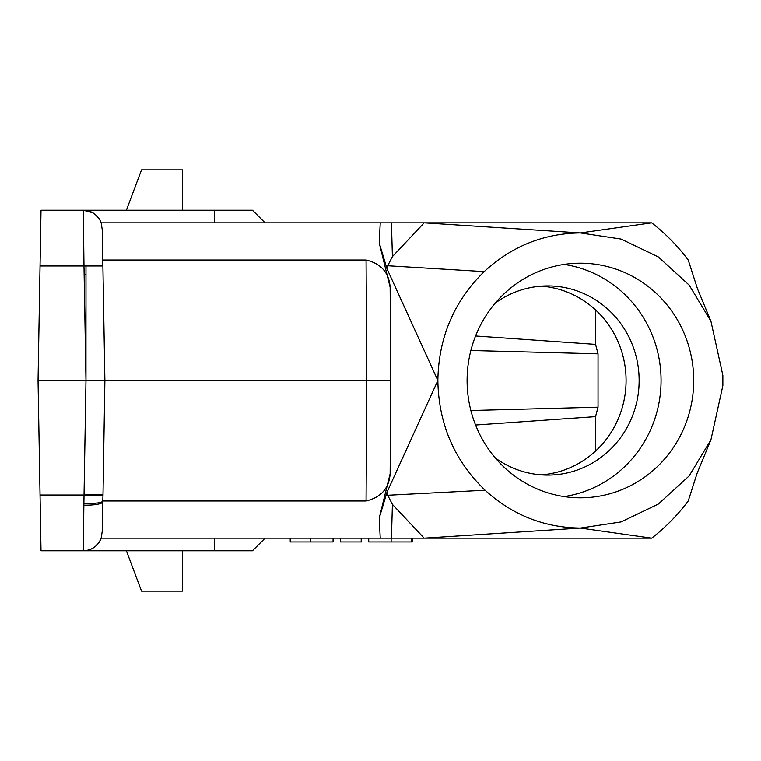 <?xml version="1.0" encoding="UTF-8"?>
<svg xmlns="http://www.w3.org/2000/svg" width="761" height="761" viewBox="0 0 761 761"><rect width="100%" height="100%" fill="white"/><g stroke="black" fill="none" stroke-linecap="round" stroke-linejoin="round"><path stroke-width="1.14" d="M697.295 288.191L688.22 260.005C677.661 245.917 665.475 233.522 651.673 222.84L424.162 222.84L580.358 232.923L621.081 239.068L658.36 256.961L689.171 285.118L710.936 321.209L722.864 375.382L722.864 385.408M580.31 232.933C543.696 233.408 511.658 246.298 484.205 271.61C454.032 301.194 438.583 337.484 437.86 380.5C438.612 423.982 454.355 460.557 485.08 490.217C512.343 514.997 544.125 527.611 580.405 528.067L424.162 538.16L380.243 538.16L391.449 538.16L392.41 504.381L424.162 538.16L651.673 538.16C665.475 527.478 677.661 515.083 688.22 500.995L697.219 472.942M722.864 385.608L710.917 439.848L689.143 475.92L658.332 504.058L621.062 521.932L580.405 528.067L651.673 538.16M467.102 380.5A117.299 113.303 -90 0 1 580.405 263.201A117.299 113.303 -90 0 1 693.709 380.5A117.299 113.303 -90 0 1 580.405 497.799A117.299 113.303 -90 0 1 467.102 380.5M265.085 538.16L252.471 550.774L83.339 550.774A18.92 18.92 0 0 0 101.203 538.075L102.269 531.168L102.783 501.794L102.269 531.168L101.175 538.16L380.243 538.16L379.225 518.089L386.969 492.31L437.86 380.5L386.969 268.69L379.225 242.911L390.146 287.23L390.697 380.5L104.894 380.5L102.792 260.015L366.07 260.015C381.014 263.544 389.042 272.619 390.146 287.23M214.631 222.84L214.631 210.226L252.471 210.226L265.085 222.84L101.175 222.84L391.449 222.84L392.41 256.619L387.71 265.76L484.205 271.61M392.41 256.619L424.162 222.84L391.449 222.84M390.697 380.5L390.146 473.77C389.061 488.353 381.042 497.428 366.07 500.985L102.792 500.985L102.783 501.794A18.92 3.719 1 0 1 83.862 505.18L85.983 380.662L104.894 380.5L38.05 380.5L40.048 495.011L103.001 495.021L102.792 500.985A18.92 3.168 1.8 0 1 83.891 503.516M390.146 473.77L379.225 518.089M104.894 380.662L103.001 495.021M102.554 246.174L102.269 229.832L102.783 259.206L102.269 229.832L101.203 222.925L100.014 220.214L96.59 215.639L92.794 212.757L83.339 210.226A18.92 18.92 0 0 1 101.203 222.925M83.862 505.18L83.339 550.774A18.92 18.92 0 0 0 101.203 538.075C97.884 546.122 91.929 550.355 83.339 550.774L41.018 550.774L40.048 495.011M85.983 274.55L84.129 274.55L85.983 274.55L85.983 265.96L85.983 380.338M595.54 451.083L595.54 416.628L475.577 425.019M541.233 474.854A94.592 91.377 90 0 0 626.075 380.5A94.592 91.377 90 0 0 541.233 286.146M470.869 410.502L598.032 407.173L595.54 416.628M598.032 407.173L598.032 353.827L470.869 350.498M475.577 335.981L595.54 344.372L595.54 309.917M595.54 344.372L598.032 353.827M85.983 380.662L83.986 265.989L40.048 265.989L38.05 380.5M40.048 265.989L41.018 210.226L214.631 210.226M102.792 260.015L102.783 259.206M379.225 242.911L380.243 222.84M651.673 222.84L580.415 232.933M387.71 265.76L386.969 268.69M386.969 492.31L387.72 495.249L485.08 490.217M387.72 495.249L392.41 504.381M564.082 496.581A117.299 113.303 90 0 0 661.062 380.5A117.299 113.303 90 0 0 564.082 264.419M495.335 457.979A94.592 91.377 90 0 0 547.758 475.092A94.592 91.377 90 0 0 639.135 380.5A94.592 91.377 90 0 0 547.758 285.908A94.592 91.377 90 0 0 495.335 303.021M126.393 550.774L141.536 591.135L182.383 591.135L182.44 550.774M99.282 542.032L101.156 538.217M85.708 550.622L88.162 550.146M182.44 210.226L182.383 169.865L141.536 169.865L126.393 210.226M102.897 265.989L83.986 265.989L83.339 210.226M340.538 538.16L340.538 541.946L361.542 541.946L361.542 538.16M290.217 538.16L290.217 541.946L310.669 541.946L310.669 538.16M310.669 541.946L333.08 541.946L333.08 538.16M412.319 538.16L412.319 541.946L391.135 541.946L391.135 538.16M391.135 541.946L368.724 541.946L368.724 538.16M361.209 541.946L361.209 538.16M340.538 541.946L340.177 538.16M366.07 500.985L366.773 380.5L366.07 260.015M214.631 550.774L214.631 538.16M84.091 494.821L103.011 494.783M710.936 321.209L697.466 288.742M710.917 439.848L697.105 473.247M361.456 538.16L361.456 541.946M411.587 541.946L411.587 538.16"/></g></svg>
